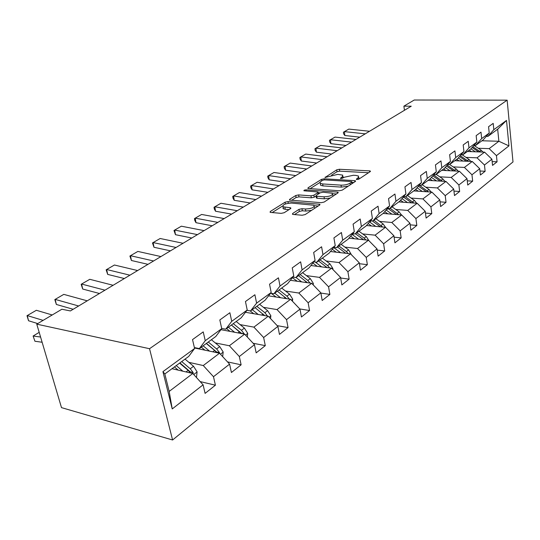 <?xml version="1.0" encoding="UTF-8"?>
<svg xmlns="http://www.w3.org/2000/svg" width="540" height="540" viewBox="0 0 540 540"><rect width="100%" height="100%" fill="white"/><g stroke="black" fill="none" stroke-linecap="round" stroke-linejoin="round"><path stroke-width="0.81" d="M356.954 179.523L358.918 179.098L370.197 171.646L370.373 171.079L369.529 170.869L339.397 169.263L336.697 169.844L325.013 177.505L337.763 174.366L342.758 175.129L342.144 177.039L340.646 178.004L340.511 178.429L341.064 178.565L344.507 177.181L353.383 175.264L355.934 175.406L358.56 176.06L357.986 177.977L356.501 178.949L356.38 179.375L356.954 179.523M292.666 213.469L292.471 214.265L293.166 214.441L302.13 215.251L305.174 214.583L319.673 205.011L319.856 204.269L287.989 201.575L285.079 202.203L270.304 211.471L270.081 212.261L270.729 212.423L281.198 213.368L284.202 212.713L290.547 208.649L290.756 207.88L290.068 207.704L283.082 206.813C282.427 204.694 285.228 203.452 291.485 203.074L313.963 205.254C314.624 207.407 311.789 208.663 305.451 209.014L301.975 208.717L298.985 209.372L292.666 213.469L292.835 214.394M507.148 100.163L414.234 100.015L403.893 106.157L411.257 106.205L70.403 310.939L61.864 309.245L36.761 324.149L149.533 348.712L507.148 100.163L513 161.933L172.584 439.985L149.533 348.712M339.322 190.762L342.205 190.134L355.313 181.481L355.489 180.859L354.672 180.65L324.23 178.794L321.469 179.388L308.077 187.785L307.868 188.453L339.322 190.762M337.939 192.949L324.162 202.048L321.199 202.696L289.44 200.063L289.656 199.334L295.738 195.521L298.607 194.9L310.973 195.824L313.862 195.197L317.783 192.679L317.979 191.997L303.919 190.775C303.791 190.262 304.499 189.965 306.052 189.871L337.325 192.071L338.114 192.274L337.939 192.949M200.158 381.591L215.419 385.195L213.482 376.711L229.581 364.136L231.424 372.499L241.124 364.811L239.328 356.515L254.462 344.696L256.169 352.877L265.295 345.64L263.635 337.527L277.884 326.396L279.464 334.402L288.07 327.578L286.531 319.64L299.97 309.137L301.442 316.973L309.562 310.527L308.138 302.758L320.841 292.835L322.198 300.503L329.879 294.408L328.556 286.808L340.578 277.412L341.847 284.924L349.124 279.146L347.895 271.701L359.282 262.798L360.464 270.155L367.369 264.681L366.221 257.384L377.035 248.933L378.128 256.142L384.689 250.938L383.623 243.79L393.896 235.757L394.922 242.825L401.159 237.877L400.16 230.864L409.941 223.222L410.893 230.155L416.833 225.443L415.908 218.565L425.223 211.288L426.114 218.079L431.777 213.59L430.913 206.847L439.796 199.901L440.627 206.57L446.033 202.277L445.223 195.662L453.708 189.034L454.484 195.575L459.648 191.477L458.892 184.984L467.006 178.646L467.735 185.072L472.669 181.15L471.96 174.771L479.723 168.71L480.404 175.021L485.136 171.268L484.468 165.004L491.9 159.192L492.541 165.395L497.07 161.798L496.449 155.642L508.943 145.881L506.507 120.413L497.671 129.202L487.897 136.391L486.311 136.35M215.419 385.195L205.099 393.383L203.094 384.824L172.233 408.935L162.931 371.642L194.596 348.489L192.517 339.599L203.229 331.891L205.247 340.7L221.738 328.644L219.821 319.964L229.871 312.734L231.728 321.341L247.219 310.007L245.45 301.536L254.894 294.746L256.608 303.143L271.181 292.484L269.548 284.202L278.438 277.81L280.024 286.025L293.767 275.974L292.248 267.881L300.632 261.846L302.103 269.879L315.077 260.388L313.673 252.47L321.597 246.773L322.961 254.63L335.232 245.66L333.923 237.911L341.422 232.517L342.691 240.199L354.308 231.707L353.093 224.12L360.2 219.011L361.382 226.537L372.404 218.477L371.27 211.052L378.014 206.199L379.114 213.57L389.583 205.916L388.53 198.639L394.936 194.035L395.962 201.251L405.918 193.968L404.939 186.84L411.035 182.459L411.986 189.526L421.47 182.601L420.552 175.615L426.357 171.436L427.248 178.369L436.286 171.761L435.436 164.909L440.971 160.927L441.808 167.724L450.428 161.419L449.631 154.703L454.923 150.896L455.699 157.565L463.941 151.544L463.192 144.95L468.248 141.311L468.976 147.859L476.854 142.094L476.159 135.628L480.992 132.145L481.673 138.571L489.22 133.056L488.565 126.704L493.196 123.37L493.83 129.681L506.507 120.413M194.481 347.983L219.524 353.221L203.269 365.546L188.879 362.347M194.38 347.558L199.341 348.59L215.777 336.508L221.738 328.644M203.269 365.546L213.482 376.711M219.524 353.221L229.581 364.136M205.247 340.7L199.341 348.59M220.961 329.67L244.64 334.159L229.365 345.749L215.251 342.907M221.69 328.421L225.734 329.184L241.178 317.824L247.219 310.007M229.365 345.749L239.328 356.515M244.64 334.159L254.462 344.696M231.728 321.341L225.734 329.184M245.457 312.289L268.292 316.211L253.901 327.132L240.064 324.601M246.969 310.331L250.547 310.939L265.086 300.24L271.181 292.484M253.901 327.132L263.635 337.527M268.292 316.211L277.884 326.396M256.608 303.143L250.547 310.939M268.542 295.853L290.601 299.288L277.027 309.589L263.439 307.341M270.587 293.24L273.908 293.753L287.624 283.669L293.767 275.974M277.027 309.589L286.531 319.64M290.601 299.288L299.97 309.137M280.024 286.025L273.908 293.753M290.324 280.287L311.675 283.298L298.843 293.031L285.512 291.033M292.856 277.115L295.954 277.54L308.914 268.016L315.077 260.388M298.843 293.031L308.138 302.758M311.675 283.298L320.841 292.835M302.103 269.879L295.954 277.54M310.925 265.525L331.614 268.171L319.471 277.378L306.382 275.603M313.889 261.86L316.791 262.224L329.049 253.206L335.232 245.66M319.471 277.378L328.556 286.808M331.614 268.171L340.578 277.412M322.961 254.63L316.791 262.224M330.433 251.512L350.514 253.827L339.005 262.562L326.14 260.982M333.788 247.415L336.508 247.718L348.125 239.179L354.308 231.707M339.005 262.562L347.895 271.701M350.514 253.827L359.282 262.798M342.691 240.199L336.508 247.718M348.941 238.194L368.449 240.226L357.521 248.515L344.885 247.111M352.64 233.719L355.199 233.975L366.221 225.869L372.404 218.477M357.521 248.515L366.221 257.384M368.449 240.226L377.035 248.933M361.382 226.537L355.199 233.975M366.512 225.524L385.486 227.293L375.104 235.17L362.684 233.935M370.528 220.712L372.938 220.928L383.413 213.226L389.583 205.916M375.104 235.17L383.623 243.79M385.486 227.293L393.896 235.757M379.114 213.57L372.938 220.928M383.123 213.442L401.699 214.988L391.817 222.487L379.613 221.4M387.524 208.352L389.799 208.528L399.769 201.197L405.918 193.968M391.817 222.487L400.16 230.864M401.699 214.988L409.941 223.222M395.962 201.251L389.799 208.528M398.804 201.906L417.15 203.269L407.734 210.418L395.732 209.459M403.697 196.58L405.844 196.729L415.341 189.749L421.47 182.601M407.734 210.418L415.908 218.565M417.15 203.269L425.223 211.288M411.986 189.526L405.844 196.729M413.768 190.904L431.879 192.091L422.894 198.909L411.095 198.072M419.101 185.362L421.132 185.483L430.191 178.828L436.286 171.761M422.894 198.909L430.913 206.847M431.879 192.091L439.796 199.901M427.248 178.369L421.132 185.483M428.065 180.394L445.945 181.427L437.366 187.934L425.756 187.204M433.789 174.656L435.719 174.764L444.366 168.406L450.428 161.419M437.366 187.934L445.223 195.662M445.945 181.427L453.708 189.034M441.808 167.724L435.719 174.764M441.733 170.336L459.385 171.227L451.183 177.444L439.763 176.823M447.808 164.437L449.644 164.518L457.907 158.443L463.941 151.544M451.183 177.444L458.892 184.984M459.385 171.227L467.006 178.646M455.699 157.565L449.644 164.518M454.822 160.718L472.244 161.467L464.4 167.42L453.161 166.887M461.214 154.663L462.956 154.73L470.86 148.919L476.854 142.094M464.4 167.42L471.96 174.771M472.244 161.467L479.723 168.71M468.976 147.859L462.956 154.73M467.357 151.497L484.562 152.125L477.043 157.829L465.986 157.376M474.032 145.307L475.693 145.361L483.26 139.799L489.22 133.056M477.043 157.829L484.468 165.004M484.562 152.125L491.9 159.192M481.673 138.571L475.693 145.361M481.937 140.771L498.872 141.264L489.159 148.635L478.271 148.264M489.159 148.635L496.449 155.642M497.671 129.202L498.872 141.264L508.943 145.881M493.83 129.681L487.897 136.391M36.761 324.149L61.492 407.626L172.584 439.985M403.893 106.157L404.447 110.295M194.596 348.489L188.737 356.393L164.828 373.97L169.175 391.419L192.794 373.498L171.997 368.699M162.931 371.642L164.828 373.97M169.175 391.419L172.233 408.935M192.794 373.498L203.094 384.824M492.149 161.588L497.07 161.798M479.972 171.011L485.136 171.268M467.255 180.846L472.669 181.15M453.958 191.113L459.648 191.477M440.039 201.845L446.033 202.277M425.459 213.077L431.777 213.59M410.164 224.843L416.833 225.443M394.106 237.168L401.159 237.877M283.048 208.474L283.392 208.507M377.21 250.115L384.689 250.938M359.431 263.709L367.369 264.681M340.679 278.012L349.124 279.146M320.882 293.078L329.879 294.408M299.788 308.941L309.562 310.527M277.168 325.634L288.07 327.578M253.125 343.258L265.295 345.64M227.509 361.888L241.124 364.811M359.242 178.882L358.749 177.302M343.467 177.849L342.954 176.337M368.557 172.733L339.707 171.153L337.007 171.733L331.553 175.169M319.835 182.547L310.021 188.73M353.707 182.54L351.925 182.432M351.682 182.122L351.81 181.683L351.243 181.541L324.5 179.888L322.556 180.306L320.024 182.122L320.288 183.357L322.663 183.944L341.017 185.139C344.588 185.213 347.612 184.552 350.089 183.168L351.682 182.122L351.938 183.708M320.396 183.998L320.618 185.301L322.994 185.895L322.663 183.944M348.239 186.145L341.334 187.11L322.994 185.895M291.58 200.347L296.096 197.505L295.738 195.521M316.015 196.034L314.206 197.195L311.324 197.822L298.957 196.877L296.096 197.505M318.371 194.022L318.053 192.443M318.094 192.672L320.22 192.827M332.748 193.725L336.366 193.988M324.054 196.803C330.122 196.466 332.883 195.291 332.343 193.266L323.055 192.226L320.18 192.854L316.265 195.372L316.069 196.074L316.811 196.263L324.054 196.803L324.398 198.815L330.278 198.005M333.079 196.162L332.546 194.495M316.339 197.613L317.156 198.268L316.811 196.263M324.398 198.815L317.156 198.268M311.634 210.323L305.816 211.073L302.346 210.775L299.356 211.424L294.529 214.569M314.8 208.231L314.206 206.624M283.203 207.482L283.453 208.832L285.255 209.291L284.877 207.266M289.028 209.621L285.255 209.291M282.569 206.024L272.194 212.558M318.148 206.017L314.408 205.713M482.929 152.064L481.228 150.228L473.958 145.395M475.355 151.787L470.934 148.838M471.501 151.645L469.22 150.127M480.56 151.976L472.811 146.698M472.088 147.521L478.663 151.909M365.243 133.839L344.446 131.625L344.817 135.513L359.741 137.147M369.542 131.261L348.813 129.094L343.426 132.219L343.575 133.772L344.817 135.513M470.806 161.406L469.004 159.408L461.99 154.697M462.949 161.069L458.332 157.957M459.047 160.9L456.712 159.32M468.369 161.298L460.289 155.716M459.54 156.58L466.418 161.217M458.156 171.16L456.253 168.986L449.658 164.511M450.002 170.755L445.176 167.468M446.047 170.552L443.657 168.925M455.645 171.038L447.214 165.119M446.432 166.023L453.64 170.937M351.486 142.108L330.48 139.725L330.878 143.674L345.951 145.429M355.955 139.421L335.016 137.093L329.474 140.306L329.636 141.885L330.878 143.674M337.163 150.707L315.947 148.149L316.386 152.165L331.601 154.049M341.813 147.913L320.672 145.409L314.969 148.723L315.144 150.322L316.386 152.165M444.94 181.366L442.928 178.997L436.226 174.386M436.475 180.88L431.426 177.397M432.466 180.644L430.015 178.956M442.361 181.217L433.546 174.94M432.729 175.885L440.296 181.096M431.123 192.044L428.996 189.459L422.179 184.721M422.327 191.464L417.029 187.772M418.271 191.201L415.658 189.378M428.463 191.869L419.533 185.389M418.392 186.185L426.344 191.734M416.664 203.236L414.416 200.407L407.477 195.527M407.511 202.554L401.956 198.632M403.407 202.25L400.572 200.252M403.367 196.965L411.737 202.871M413.917 203.033L405.378 196.695M322.245 159.671L300.827 156.917L301.293 161.001L316.663 163.019M327.091 156.755L305.741 154.069L299.869 157.478L300.051 159.111L301.293 161.001M306.693 169.007L285.066 166.057L285.572 170.208L301.091 172.375M311.749 165.969L290.189 163.087L284.135 166.603L284.337 168.257L285.572 170.208M290.466 178.754L268.637 175.588L269.183 179.813L284.843 182.135M295.745 175.588L273.983 172.489L267.732 176.114L267.948 177.802L269.183 179.813M273.517 188.939L251.485 185.531L252.079 189.83L267.881 192.321M279.031 185.625L257.067 182.297L250.614 186.037L250.85 187.758L252.079 189.83M255.798 199.577L233.57 195.919L234.212 200.293L250.148 202.972M261.562 196.115L239.402 192.537L232.733 196.405L232.99 198.153L234.212 200.293M237.256 210.715L214.839 206.786L215.528 211.235L231.606 214.11M282.947 208.035L283.311 208.069M243.29 207.09L220.934 203.249L214.043 207.245L214.319 209.027L215.528 211.235M217.829 222.386L195.224 218.153L195.973 222.689L212.179 225.781M224.161 218.585L201.609 214.454L194.474 218.592L194.771 220.408L195.973 222.689M197.458 234.617L174.677 230.074L175.48 234.691L191.815 238.012M204.1 230.634L181.366 226.193L173.975 230.486L175.48 234.691M176.067 247.469L153.117 242.575L153.988 247.28L170.444 250.85M183.04 243.277L160.144 238.498L152.476 242.953L153.988 247.28M153.583 260.975L130.478 255.704L131.423 260.496L147.98 264.337M160.913 256.568L137.855 251.424L129.897 256.048L131.423 260.496M129.917 275.191L106.664 269.514L107.689 274.401L124.349 278.532M137.639 270.553L114.433 265.012L106.15 269.811L107.689 274.401M104.969 290.176L81.594 284.054L82.701 289.035L99.448 293.49M113.11 285.282L89.775 279.308L81.162 284.303L82.701 289.035M78.638 305.991L55.161 299.383L56.356 304.466L73.177 309.272M87.237 300.827L63.788 294.374L54.817 299.585L56.356 304.466M43.112 320.375L27.25 315.569L28.546 320.753L37.726 323.575M52.211 314.975L36.362 310.284L27 315.711L28.546 320.753M401.51 214.974L399.134 211.882L392.074 206.854M391.993 214.178L386.14 209.999M387.828 213.833L384.75 211.64M387.801 208.373L396.428 214.549M398.682 214.738L390.15 208.271M385.668 227.475L383.11 223.918L375.921 218.734M375.705 226.382L369.529 221.913M371.486 225.983L368.138 223.58M382.691 227.029L373.903 220.219M372.202 220.867L380.369 226.814M369.063 240.847L366.275 236.56L358.958 231.208M358.594 239.2L352.067 234.414M354.328 238.754L350.669 236.108M365.904 239.956L364.169 238.14L356.839 232.774M355.489 233.759L363.501 239.706M351.432 254.765L348.577 249.851L341.125 244.323M340.605 252.686L333.68 247.55M336.285 252.187L332.276 249.264M348.253 253.571L346.363 251.519L338.891 245.963M337.473 247.01L345.769 253.28M332.816 269.406L332.91 268.529L329.94 263.844L322.353 258.127M321.658 266.895L315.225 262.028M317.284 266.335L312.883 263.108M329.663 267.921L327.605 265.599L320.004 259.862M318.506 260.962L327.091 267.59M313.193 284.877L313.349 283.412L310.298 278.6L302.569 272.68M301.671 281.887L295.994 277.513M297.25 281.259L292.397 277.688M310.068 283.075L307.827 280.456L300.085 274.509M298.505 275.67L307.409 282.697M292.464 301.246L292.687 299.12L289.555 294.179L281.678 288.043M280.571 297.729L274.732 293.153M276.102 297.027L271.202 293.335M289.379 299.099L286.949 296.136L279.052 289.973M277.385 291.202L286.619 298.667M270.547 318.607L270.851 315.731L267.617 310.655L259.591 304.283M258.255 314.489L252.241 309.69M253.732 313.713L250.182 310.878M267.502 316.076L264.863 312.721L256.81 306.329M255.049 307.625L264.634 315.583M264.087 314.948L264.722 315.596M247.32 337.034L247.712 333.329L244.391 328.097L236.203 321.482M234.617 332.255L228.413 327.213M230.047 331.391L226.577 328.563M231.424 324.999L241.427 333.301L244.208 333.835L241.461 330.298L233.26 323.649M231.39 325.026L241.353 333.538M222.676 356.643L223.175 351.992L219.74 346.613L211.397 339.728M209.527 351.128L203.121 345.809M204.917 350.163L201.299 347.152M206.442 343.373L216.641 352.006L219.456 352.593L216.635 348.941L208.271 342.023M206.287 343.487L214.663 350.42L216.648 352.62M219.632 353.336L219.456 352.593M196.479 377.548L197.087 371.831L193.543 366.282L185.038 359.113M182.864 371.21L176.236 365.587M39.191 332.363L33.116 336.029L40.574 337.034M33.116 336.029L34.931 341.246L33.116 336.029M42.127 342.252L34.931 341.246M178.207 370.136L174.42 366.917M179.894 362.894L190.303 371.885L193.144 372.539L190.242 368.766L181.717 361.557M179.604 363.11L188.143 370.339L190.397 372.944M193.212 373.964L193.144 372.539M358.202 179.388L357.986 177.977M340.726 178.517L340.646 178.004M342.367 178.409L342.144 177.039M325.242 177.593L325.154 177.079M337.007 171.733L336.697 169.844M339.707 171.153L339.397 169.263M369.698 171.977L369.529 170.869M356.582 179.469L356.501 178.949M308.212 188.582L308.077 187.785M321.712 180.833L321.469 179.388M324.419 179.881L324.23 178.794M354.848 181.784L354.672 180.65M341.334 187.11L341.017 185.139M350.345 184.761L350.089 183.168M289.811 200.191L289.656 199.334M298.957 196.877L298.607 194.9M311.324 197.822L310.973 195.824M314.206 197.195L313.862 195.197M318.047 194.225L317.783 192.679M306.254 191.032L306.052 189.871M337.514 193.226L337.325 192.071M299.356 211.424L298.985 209.372M302.346 210.775L301.975 208.717M305.816 211.073L305.451 209.014M290.27 208.825L290.068 207.704M270.479 212.389L270.304 211.471M285.404 203.965L285.079 202.203M288.293 203.236L287.989 201.575M319.302 205.254L319.1 204.073M473.411 146.016L474.113 145.496M479.763 151.328L481.228 150.228M460.471 155.507L461.599 154.676M467.478 160.556L469.004 159.408M447.296 165.173L448.274 164.457M454.66 170.181L456.253 168.986M433.775 175.095L434.329 174.69M441.268 180.245L442.928 178.997M417.947 186.705L418.527 186.28M427.255 190.762L428.996 189.459M402.388 198.119L403.677 197.174M412.594 201.778L414.416 200.407M386.168 210.019L388.118 208.589M397.224 213.314L399.134 211.882M395.665 214.488L396.016 214.225M369.752 222.062L371.473 220.799M381.105 225.423L383.11 223.918M379.377 226.719L379.829 226.382M352.499 234.718L353.714 233.827M364.169 238.14L366.275 236.56M362.252 239.578L362.833 239.146M334.355 248.029L335.009 247.55M346.363 251.519L348.577 249.851M344.243 253.105L344.952 252.572M332.431 269.008L332.897 268.657M327.605 265.599L329.94 263.844M325.269 267.354L326.12 266.713M312.505 284.168L313.335 283.541M307.827 280.456L310.298 278.6M305.249 282.393L306.261 281.63M291.452 300.186L292.68 299.255M286.949 296.136L289.555 294.179M284.101 298.276L285.289 297.378M269.163 317.142L270.837 315.866M264.863 312.721L267.617 310.655M261.718 315.083L263.108 314.037M245.531 335.117L247.698 333.47M241.461 330.298L244.391 328.097M237.998 332.897L239.605 331.688M220.435 354.213L223.155 352.141M216.635 348.941L219.74 346.613M212.807 351.817L214.663 350.42M193.725 374.531L197.073 371.986M190.242 368.766L193.543 366.282M186.017 371.939L188.143 370.339M370.427 171.443L370.373 171.079M355.556 181.265L355.489 180.859M352.114 183.593L351.857 181.966M320.618 185.301L320.288 183.357M316.42 198.079L316.069 196.074M338.189 192.726L338.114 192.274M283.453 208.832L283.082 206.813M290.851 208.393L290.756 207.88M319.943 204.782L319.856 204.269"/></g></svg>
